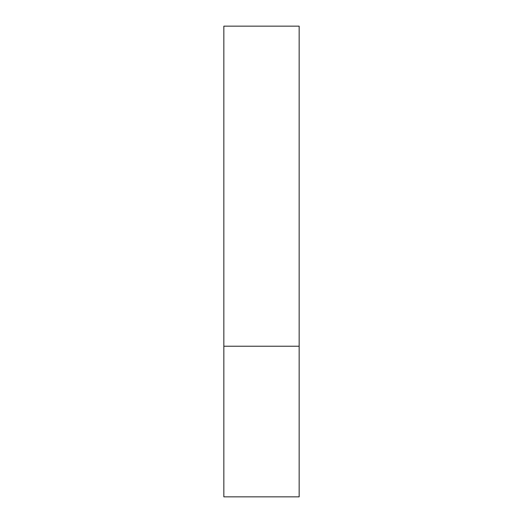 <?xml version="1.0" encoding="UTF-8"?>
<svg xmlns="http://www.w3.org/2000/svg" width="523" height="523" viewBox="0 0 523 523"><rect width="100%" height="100%" fill="white"/><g stroke="black" fill="none" stroke-linecap="round" stroke-linejoin="round"><path stroke-width="0.78" d="M299.156 346.226L223.844 346.226L299.156 346.226L299.156 26.15L223.844 26.15L223.844 496.85L299.156 496.85L299.156 346.226"/></g></svg>
